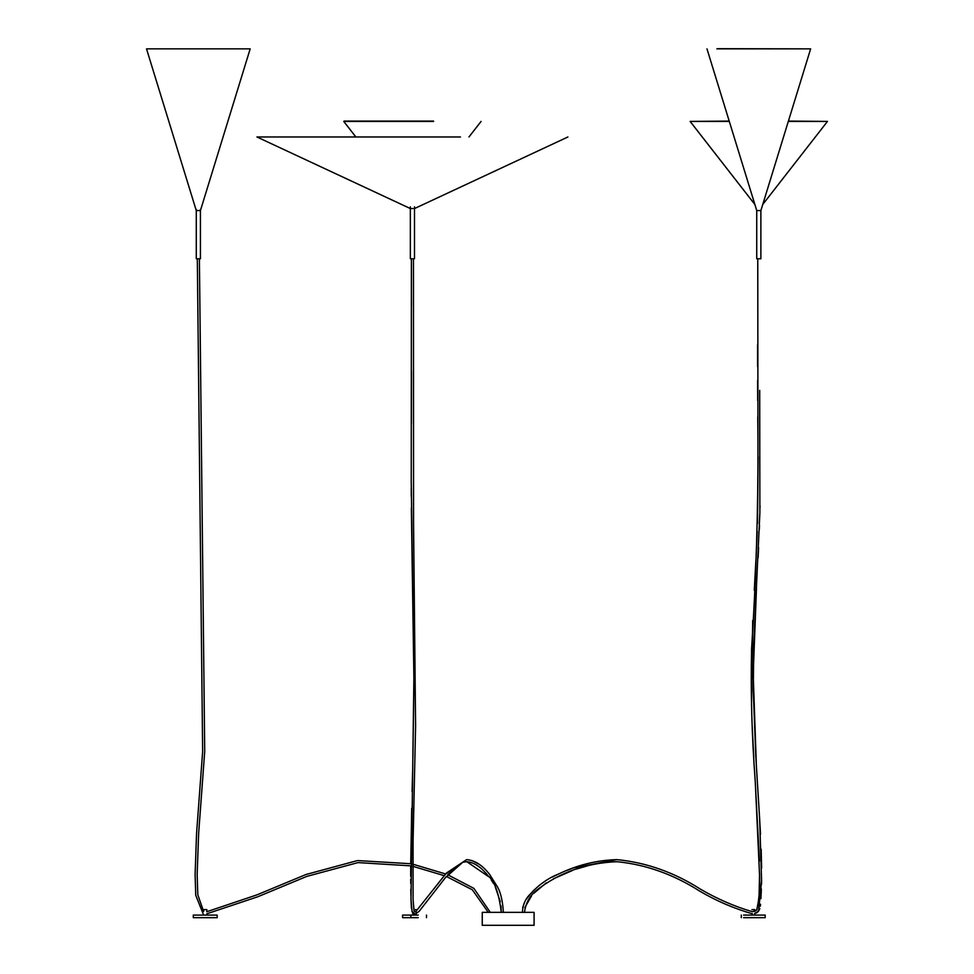 <?xml version="1.0" encoding="UTF-8"?>
<svg xmlns="http://www.w3.org/2000/svg" width="974" height="974" viewBox="0 0 974 974"><rect width="100%" height="100%" fill="white"/><g stroke="black" fill="none" stroke-linecap="round" stroke-linejoin="round"><path stroke-width="1.46" d="M413.061 258.767L410.346 258.767L411.783 258.767L410.346 258.767L410.346 206.865M502 912.285L502.645 912.394L502 912.285M500.989 905.881L501.281 912.321C498.956 893.292 494.609 881.19 488.278 876.016C481.083 866.957 473.863 862.185 466.619 861.698L462.687 862.331L445.362 877.696L419.283 911.165L416.129 913.527L419.283 911.165L446.348 876.442L472.353 889.822L488.218 912.285L490.287 912.394M760.877 258.767L760.877 210.567L760.877 258.767L757.127 258.767M522.624 912.394L524.061 912.346M196.273 209.52L196.273 258.767L200.425 258.767L200.425 209.52M490.299 912.346L473.851 888.349L447.723 874.749L462.687 862.331L466.619 861.698M503.351 912.358C502.742 901.413 500.843 893.024 497.653 887.192L489.569 874.323C482.41 865.192 474.764 860.298 466.619 859.628L445.678 873.982L412.806 864.181M411.71 808.274L410.736 863.731L357.482 860.566L305.982 874.506L256.795 894.923L206.805 911.725L206.805 909.594L203.651 909.594L203.651 911.506L197.795 894.753L197.162 874.287L198.647 833.318L204.723 751.404L199.39 258.767M466.619 859.628L446.469 873.021L416.129 911.153L444.302 875.687L412.793 866.3M410.699 876.417L410.724 865.849L358.018 862.599L306.895 876.369L257.623 896.823L206.805 913.795L206.805 915.085M203.651 915.085L195.75 895.264L195.092 874.664L196.553 833.525L202.641 751.551L197.308 258.767M482.252 912.346L482.252 925.3L534.081 925.3L534.081 912.346L482.252 912.346M460.471 136.969L256.929 136.969L410.346 208.558L410.346 258.767M413.061 208.558L410.346 208.558M433.649 121.409L343.749 121.409L433.649 121.409M433.515 121.093L344.163 121.093L433.515 121.093M414.06 909.594L415.034 909.594L414.06 909.594L414.06 910.897M418.248 917.678L402.603 917.678L402.603 915.085L418.248 915.085M760.487 210.567L757.127 210.567L760.487 210.567M760.877 210.567L810.636 48.858L716.876 48.858M810.1 48.858L717.278 48.7M754.521 911.494L754.813 909.594L751.965 909.594M743.576 915.085L765.187 915.085L765.187 917.678L743.576 917.678M729.307 121.409L690.128 121.409L754.85 204.455M762.764 204.455L827.486 121.409L788.307 121.409M729.209 121.093L690.785 121.409M826.829 121.409L788.404 121.093M754.813 909.594L755.106 911.287M147.062 48.858L249.636 48.858M200.425 210.567L196.273 210.567L146.514 48.858L250.184 48.858L200.425 210.567L196.273 210.567M193.29 917.678L193.29 915.085L217.178 915.085L217.178 917.678L193.29 917.678M410.858 917.678L410.858 915.085M414.06 915.085L414.06 913.612M754.521 915.085L754.521 913.612L758.588 911.092L761.583 880.715L759.659 819.231L755.836 756.944L753.255 690.201L753.852 642.84L759.878 512.689L759.696 390.343M414.498 206.865L414.498 258.767L414.498 206.865L414.498 258.767L414.498 208.558L567.915 136.969M414.839 911.737L414.011 910.763L413.061 899.209L413.073 841.84L415.594 726.068L413.56 523.695L413.463 258.767M414.839 913.807L412.075 911.506L410.991 899.233L413.926 675.408L411.235 481.68L411.393 259.425M756.737 210.567L756.737 258.767L756.737 210.567L706.978 48.858M522.417 912.394C522.782 904.676 525.51 898.478 530.611 893.767C538.805 884.733 548.131 878.146 558.589 874.007C577.326 864.997 596.77 860.2 616.907 859.628C646.334 862.501 674.178 872.351 700.464 889.165C717.461 899.051 734.798 906.575 752.488 911.737L756.835 909.984C759.148 899.136 760.049 887.655 759.562 875.529L755.276 781.952C751.831 736.234 750.601 691.917 751.587 649.013C756.055 579.591 758.186 510.12 757.955 440.577L757.772 258.767M752.488 913.807C734.055 908.547 716.401 900.938 699.527 891.015C673.278 874.275 645.738 864.51 616.907 861.698C586.811 862.927 560.44 872.132 537.806 889.311C530.258 894.85 525.814 902.508 524.487 912.297L524.475 911.64M616.907 859.628L573.576 867.871L566.491 870.573M559.38 873.641L552.368 877.002M545.111 881.129L539.133 885.439M534.215 889.871L532.279 891.892M530.112 894.363L526.325 899.245M524.268 902.849L522.721 907.646M756.701 910.154L758.807 899.27M759.111 893.73L759.574 873.483M759.44 861.04L755.167 780.162M753.754 756.822L752.208 726.324M751.478 705.468L752.707 620.462M754.278 590.305L755.921 559.965M756.494 548.569L757.236 531.232M757.504 523.537L758.101 456.745M757.967 441.125L757.748 416.872M757.662 400.521L757.602 380.664M757.589 366.699L757.602 344.747M757.76 278.601L757.772 264.149M524.84 907.61L531.536 895.873M533.715 893.389L546.28 882.846M553.317 878.852L572.347 870.525M576.584 869.015L589.94 865.119M754.813 915.085L754.899 913.527M756.067 913.137L757.188 912.492M758.076 911.725L758.624 911.055M759.209 910.081L759.83 908.45M760.292 906.27L760.536 904.249M760.925 898.673L761.376 888.921M761.51 884.416L761.583 880.727M761.619 868.151L761.169 849.194M760.499 834.45L759.452 815.847M758.624 802.174L756.384 766.246L753.194 674.215L756.481 588.016M758.113 557.712L758.612 547.51M759.367 529.43L759.513 525.29M759.976 507.88L760.024 505.749M411.405 297.679L411.418 305.58M411.454 371.009L411.369 423.532M411.247 487.804L411.272 496.63M411.332 507.941L413.926 679.791M413.926 682.372L412.915 756.944M412.574 772.175L412.112 791.631M410.711 879.218L410.748 883.455M410.809 889.152L410.906 895.605M410.991 899.282L411.381 908.206M411.868 910.885L412.379 912.175M412.659 912.626L412.976 915.085M466.802 861.698L489.021 876.941M491.261 879.924L493.453 883.418M495.352 887.119L500.283 901.693M479.05 864.23L471.793 860.468M413.463 259.279L413.487 296.875M481.095 121.409L468.981 136.969L481.095 121.409M355.863 136.969L343.749 121.409L355.863 136.969M426.49 915.085L426.49 917.678M416.129 909.594L416.129 915.085M741.299 915.085L741.299 917.678L741.299 915.085"/></g></svg>
